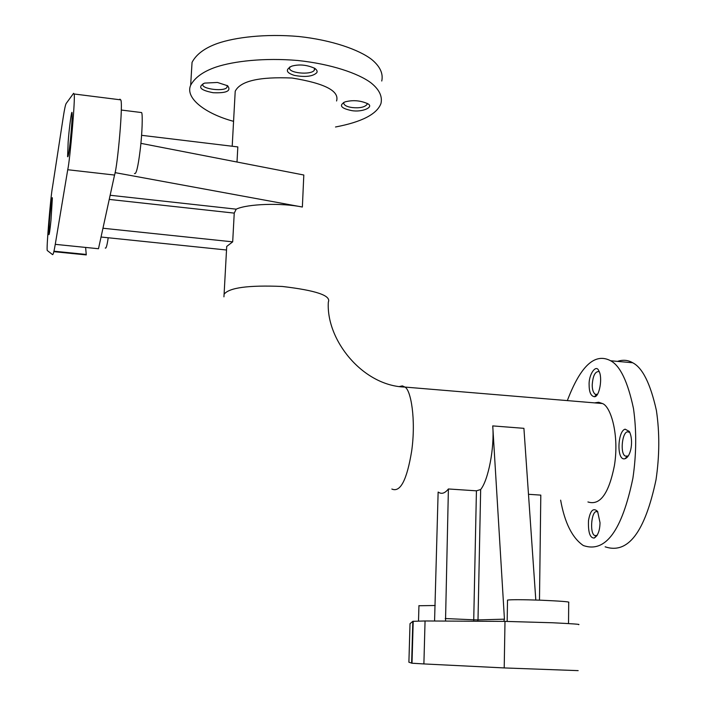 <?xml version="1.0" encoding="UTF-8"?>
<svg xmlns="http://www.w3.org/2000/svg" width="706" height="706" viewBox="0 0 706 706"><rect width="100%" height="100%" fill="white"/><g stroke="black" fill="none" stroke-linecap="round" stroke-linejoin="round"><path stroke-width="1.06" d="M235.001 95.284L235.213 91.268C240.252 81.022 259.208 76.619 292.099 78.031C324.76 83.352 339.586 90.995 336.568 100.976M237.004 162.027L237.825 146.919L141.606 135.314M226.555 249.377L226.714 246.429L232.689 241.849L234.242 213.115L236.21 209.161C247.577 203.84 281.438 202.693 302.371 207.034L303.809 175.009L140.909 143.353M101.037 237.022L226.52 250.003M103.173 227.226L103.102 228.259L232.689 241.849M115.052 172.626L302.371 207.034M233.571 121.335C205.649 113.851 184.857 98.24 190.655 85.241C194.909 77.422 203.452 71.341 216.274 66.991C233.951 61.148 264.397 57.618 297.764 60.495C330.999 63.981 358.277 73.345 370.888 82.778C379.237 89.433 382.59 96.343 380.966 103.5C376.978 114.16 361.825 121.997 335.509 126.992M351.606 110.586C340.91 108.318 338.695 105.423 344.952 101.911C352.771 99.846 360.298 100.428 367.552 103.641C374.762 106.88 362.346 112.581 351.606 110.586M316.667 72.833C312.687 76.495 305.274 77.351 294.411 75.41C286.018 72.762 285.127 69.665 291.746 66.143C299.273 64.069 306.969 64.82 314.823 68.376C317.038 70.053 317.647 71.535 316.667 72.833M217.457 82.461L227.641 85.77C231.462 90.959 226.626 93.271 213.124 92.715C200.186 90.174 197.345 86.97 204.599 83.105L217.457 82.461M587.93 501.957C600.003 505.805 608.828 493.715 614.397 465.678C619.409 435.178 610.884 406.427 602.447 403.532L598.688 402.27L594.54 402.879M438.294 492.1C441.515 494.412 444.886 493.362 448.398 488.967L476.426 490.829L473.735 619.806L478.006 619.912L477.724 621.245M503.819 621.377L504.437 619.162L492.735 425.903C494.597 447.657 488.358 480.168 480.662 489.532L476.426 490.829M539.481 600.153L540.805 495.118L528.485 494.297M85.611 247.427L86.282 254.919L53.841 251.671M55.262 244.347L67.732 169.731C69.885 161.074 75.683 95.645 74.068 93.986L73.592 93.316L66.196 103.447C65.464 104.576 64.484 109.148 63.249 117.161L52.491 187.169C50.761 195.147 46.075 250.736 47.311 250.542L52.544 254.619C53.144 254.981 54.044 251.565 55.262 244.347L98.487 248.733L114.549 175.053C117.558 166.563 123.374 101.646 120.691 99.855L119.888 99.149M191.573 70.256L192.05 62.357C196.312 54.238 204.837 47.92 217.633 43.384C235.266 37.294 265.624 33.579 298.876 36.518C331.996 40.083 359.177 49.755 371.735 59.516C380.049 66.408 383.384 73.574 381.752 81.013M367.023 103.314L367.058 104.444C364.596 107.259 359.672 108.3 352.285 107.568C346.672 106.818 343.778 105.168 343.593 102.635L343.681 102.423M314.47 68.155L314.338 70.15C311.505 75.463 286.724 73.159 289.725 67.255L289.919 66.841M227.103 85.417L227.138 86.662C226.873 92.345 199.419 89.088 203.081 83.882L203.204 83.617M567.333 400.611C580.561 365.77 594.99 352.479 610.628 360.757C620.159 365.761 627.775 381.69 633.485 408.536C636.627 430.845 636.433 454.073 632.903 478.2C622.004 530.762 605.483 553.213 583.35 545.544C572.275 537.99 564.703 522.864 560.635 500.157M600.021 522.687C599.853 530.577 597.92 535.695 594.223 538.051C589.951 538.113 588.045 532.262 588.504 520.498C590.295 510.412 593.34 507.402 597.629 511.471L600.021 522.687M625.137 429.177L629.311 431.437C633.847 440.297 631.032 456.879 624.995 458.697C616.4 461.468 617.485 430.96 625.137 429.177M589.131 384.999C588.504 374.586 596.129 363.784 598.741 370.729C603.048 377.357 599.323 397.319 594.426 396.719C590.931 396.154 589.166 392.254 589.131 384.999M492.735 425.903L523.914 428.33L535.81 600.029M445.521 621.077L448.398 488.967M438.135 492.082L434.569 621.015M140.556 112.43L141.624 112.563C142.771 113.975 142.294 133.266 140.097 150.687C138.041 167.11 136.17 174.717 134.493 173.491M108.203 237.763C107.083 245.45 106.094 248.874 105.256 248.027M617.459 361.375C623.019 359.548 628.093 360.016 632.7 362.76C642.531 367.782 650.429 383.667 656.395 410.433C659.695 432.672 659.563 455.802 656.006 479.833C644.931 532.174 627.969 554.492 605.13 546.815M597.091 535.501L594.823 535.554C589.06 533.701 591.663 507.34 597.814 512.177M628.199 456.014L625.534 456.12C619.974 454.611 621.871 432.654 627.405 431.807L629.823 432.39M597.302 394.336L595.193 394.327C593.155 392.465 592.166 389.288 592.237 384.814C592.89 375.777 595.132 371.356 598.97 371.55M412.834 621.324L410.018 623.689L408.898 662.219L412.004 663.225L423.891 663.931L425.056 620.971L412.834 621.324L411.633 663.172M423.891 663.931L504.208 667.929L504.993 621.386L425.056 620.971M504.993 621.386L552.63 622.763C572.566 623.733 581.197 624.351 578.514 624.625M68.164 141.95C69.047 128.863 71.88 107.859 72.065 113.154C72.365 116.437 71.8 125.456 70.379 140.229C69.126 151.984 68.2 157.482 67.599 156.706L68.164 141.95M49.429 221.349C50.17 210.917 52.218 194.45 52.359 198.218L50.991 220.228C49.976 230.341 49.252 235.142 48.829 234.639L49.429 221.349M504.208 667.929L578.161 670.629M507.517 600.329L507.517 600.082C511.118 599.544 522.211 599.579 540.778 600.197C560.952 601.088 570.263 601.812 568.709 602.377L568.524 623.574M418.94 605.739L435.205 605.51M391.856 489.037C400.32 492.753 406.93 480.062 411.686 450.957C416.116 419.32 410.857 389.818 404.935 387.073C362.796 385.908 325.925 340.045 328.334 302.053C331.282 295.593 315.926 290.395 282.268 286.459C248.441 285.056 229.053 287.66 224.093 294.261L223.934 296.838M602.447 403.532L404.935 387.073L402.376 385.882L399.49 386.526M109.236 199.41L234.242 213.115M110.145 195.262L236.21 209.161M480.662 489.532L478.006 619.912L504.437 619.162M445.221 618.535L473.735 619.806L473.805 621.218M67.732 169.731L114.549 175.053M224.093 294.261L226.714 246.429M235.213 91.268L232.203 146.239M190.655 85.241L192.05 62.357M120.691 99.855L74.068 93.986M86 254.425L53.956 251.204M121.273 110.039L141.624 112.563M367.094 103.544L367.058 104.444M314.62 68.579L314.576 69.665M227.191 85.7L227.138 86.662M610.628 360.757L632.7 362.76M594.223 538.051L596.411 535.792M624.995 458.697L627.307 456.403M594.426 396.719L596.676 394.575M596.985 535.686L594.823 535.554M628.005 456.305L625.534 456.12M597.197 394.504L595.193 394.327M412.004 663.225L413.204 621.218M507.164 621.404L507.517 600.082M418.517 620.98L418.949 605.598"/></g></svg>
